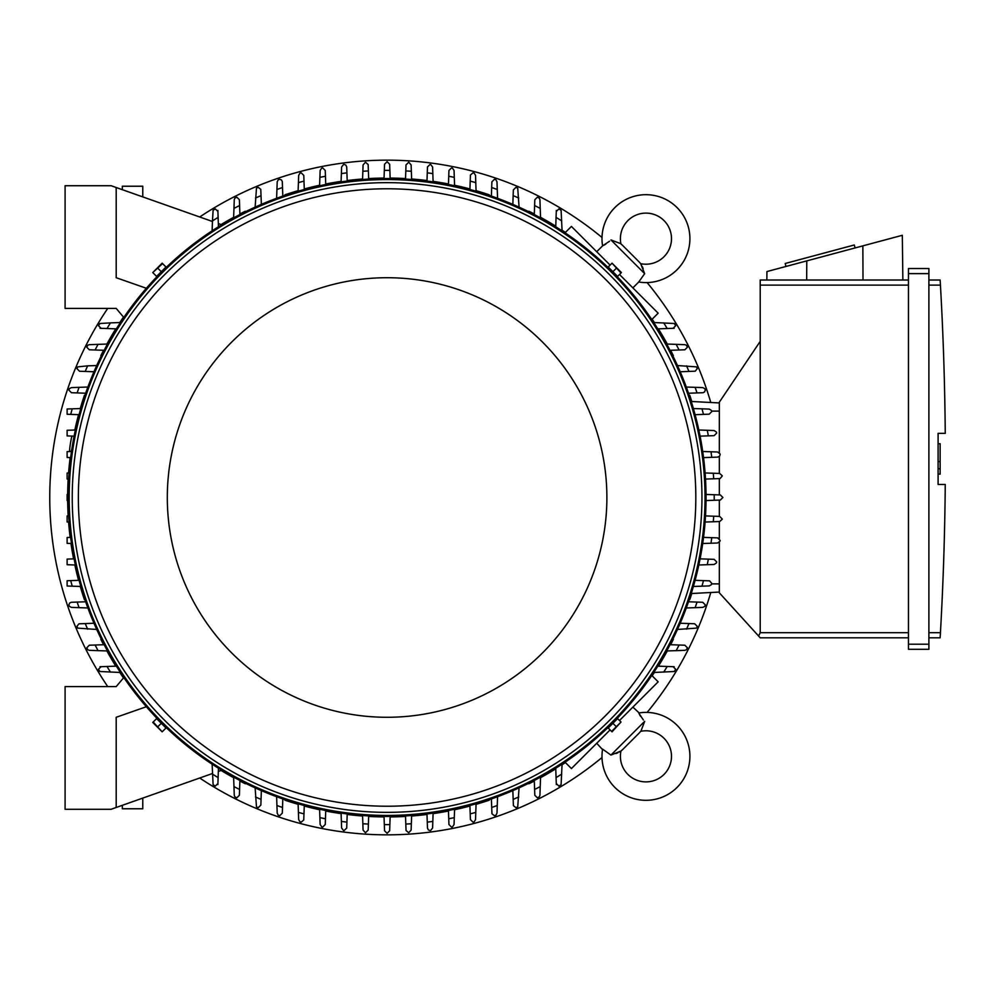 <?xml version="1.0" encoding="UTF-8"?>
<svg xmlns="http://www.w3.org/2000/svg" width="995" height="995" viewBox="0 0 995 995"><rect width="100%" height="100%" fill="white"/><g stroke="black" fill="none" stroke-linecap="round" stroke-linejoin="round"><path stroke-width="1.49" d="M139.201 195.629L141.166 196.326M620.955 751.038A26.579 26.579 0 0 0 623.181 749.036L638.628 733.589A26.579 26.579 0 0 0 640.631 731.35A25.559 25.559 0 0 1 664.013 774.421A25.559 25.559 0 0 1 620.955 751.038L610.942 755.068L602.584 749.135A43.954 43.954 0 0 0 602.522 749.571A43.954 43.954 0 0 0 677.035 787.431A43.954 43.954 0 0 0 638.728 712.992L643.379 719.982M610.942 755.068L644.661 721.35L641.166 730.554M640.556 716.313L639.412 714.373M615.905 753.588L617.907 752.767M619.487 751.959L620.146 751.573M602.522 749.571L596.726 743.265M632.87 707.122L639.163 712.918M651.787 675.443L658.168 681.824L619.487 720.504M610.097 729.895L571.416 768.563L565.048 762.195M673.354 639.312L673.354 639.312A319.457 319.457 0 0 1 670.605 644.71M528.905 783.761L528.905 783.761A319.457 319.457 0 0 0 534.315 781.013M540.546 777.692A319.457 319.457 0 0 0 555.757 768.799M562.051 764.794A319.457 319.457 0 0 0 565.409 762.556M652.148 675.816A319.457 319.457 0 0 0 654.387 672.458M658.391 666.165A319.457 319.457 0 0 0 667.284 650.941M689.784 599.637L689.784 599.637A319.457 319.457 0 0 0 691.786 593.505M489.241 800.191L489.241 800.191A319.457 319.457 0 0 1 476.058 804.321M199.709 778.015A337.342 337.342 0 0 0 602 757.531M647.123 712.408A337.342 337.342 0 0 0 710.791 592.51M710.791 402.49A337.342 337.342 0 0 0 647.123 282.592M602 237.469A337.342 337.342 0 0 0 199.709 216.985M107.746 308.388A337.342 337.342 0 0 0 107.746 686.612M489.241 194.809L489.241 194.809A319.457 319.457 0 0 0 476.058 190.679M469.938 188.975A319.457 319.457 0 0 0 454.578 185.257M448.471 183.988A319.457 319.457 0 0 0 433.086 181.376M427.004 180.543A319.457 319.457 0 0 0 411.619 178.988M405.525 178.578A319.457 319.457 0 0 0 390.139 178.055M384.058 178.055A319.457 319.457 0 0 0 368.66 178.578M362.578 178.988A319.457 319.457 0 0 0 347.193 180.543M341.098 181.376A319.457 319.457 0 0 0 325.726 183.988M319.619 185.257A319.457 319.457 0 0 0 304.259 188.975M298.127 190.679A319.457 319.457 0 0 0 284.956 194.809L284.956 194.809M528.905 211.238L528.905 211.238A319.457 319.457 0 0 1 534.315 213.987M673.354 355.688L673.354 355.688A319.457 319.457 0 0 0 670.605 350.29M667.284 344.059A319.457 319.457 0 0 0 658.391 328.835M654.387 322.542A319.457 319.457 0 0 0 652.148 319.184M565.409 232.444A319.457 319.457 0 0 0 562.051 230.206M555.757 226.201A319.457 319.457 0 0 0 540.546 217.308M689.784 395.363L689.784 395.363A319.457 319.457 0 0 1 691.786 401.495M284.956 800.191L284.956 800.191A319.457 319.457 0 0 0 298.127 804.321M304.259 806.025A319.457 319.457 0 0 0 319.619 809.743M325.726 811.012A319.457 319.457 0 0 0 341.098 813.624M347.193 814.457A319.457 319.457 0 0 0 362.578 816.012M368.66 816.422A319.457 319.457 0 0 0 384.058 816.945M390.139 816.945A319.457 319.457 0 0 0 405.525 816.422M411.619 816.012A319.457 319.457 0 0 0 427.004 814.457M433.086 813.624A319.457 319.457 0 0 0 448.471 811.012M454.578 809.743A319.457 319.457 0 0 0 469.938 806.025M245.292 783.761L245.292 783.761A319.457 319.457 0 0 1 239.882 781.013M100.843 639.312L100.843 639.312A319.457 319.457 0 0 0 103.579 644.71M106.9 650.941A319.457 319.457 0 0 0 115.793 666.165M119.81 672.458A319.457 319.457 0 0 0 123.479 677.943M221.114 770.453A319.457 319.457 0 0 0 233.651 777.692M84.413 599.637L84.413 599.637A319.457 319.457 0 0 1 80.272 586.465M67.66 500.547A319.457 319.457 0 0 0 68.17 515.932M68.58 522.014A319.457 319.457 0 0 0 70.147 537.399M70.968 543.494A319.457 319.457 0 0 0 73.593 558.867M74.849 564.973A319.457 319.457 0 0 0 78.568 580.334M84.413 395.363L84.413 395.363A319.457 319.457 0 0 0 80.272 408.535M78.568 414.666A319.457 319.457 0 0 0 74.849 429.989M70.147 457.601A319.457 319.457 0 0 0 68.58 472.986M68.17 479.068A319.457 319.457 0 0 0 67.66 494.453M100.843 355.688L100.843 355.688A319.457 319.457 0 0 1 103.579 350.29M245.292 211.238L245.292 211.238A319.457 319.457 0 0 0 239.882 213.987M233.651 217.308A319.457 319.457 0 0 0 221.114 224.547M123.479 317.057A319.457 319.457 0 0 0 119.81 322.542M115.793 328.835A319.457 319.457 0 0 0 106.9 344.059M120.432 672.483L99.873 671.501A335.812 335.812 0 0 1 98.517 669.237L101.08 666.687M100.01 666.725L108.094 666.439M110.482 672.122A327.119 327.119 0 0 1 107 666.476L116.39 666.14M70.657 537.387L67.125 537.511L67.125 543.357L71.491 543.519M74.103 558.854L67.125 559.103L67.125 564.712L75.371 564.998M70.707 580.607L67.125 580.744L67.125 586.005L72.225 586.179A327.119 327.119 0 0 1 70.707 580.607L79.09 580.321M71.453 607.398L69.426 606.39A335.812 335.812 0 0 1 68.904 604.836L69.6 603.082L71.23 602.286L85.682 601.776M87.896 607.97L79.078 607.659A327.119 327.119 0 0 1 77.137 602.087M79.127 607.659L71.341 607.385M96.726 629.462L77.734 628.131A335.812 335.812 0 0 1 76.963 626.303L78.941 623.815L93.978 623.243M87.635 629.151A327.119 327.119 0 0 1 85.234 623.554M89.339 650.332L87.821 649.822A335.812 335.812 0 0 1 86.776 647.77L89.339 645.22L104.152 644.698M107.497 650.966L98.032 650.63A327.119 327.119 0 0 1 95.122 645.009M98.828 650.668L89.189 650.32M111.092 809.283L65.085 809.283L65.085 686.612L116.191 686.612L123.815 677.533A318.947 318.947 0 0 0 146.364 706.724L116.191 717.283L116.191 807.48L111.092 809.283M68.68 515.92L67.125 515.97L67.125 521.965L69.09 522.039M68.17 494.44L67.125 494.478L67.125 500.522L68.17 500.56M69.09 472.961L67.125 473.035L67.125 479.03L68.68 479.08M80.819 586.478L72.225 586.179M706.027 494.44L720.355 494.95L722.905 497.5L720.355 500.05L706.027 500.56M714.211 494.726A327.119 327.119 0 0 1 714.211 500.274M705.094 472.961L719.671 473.471L722.196 475.709A335.812 335.812 0 0 1 722.221 476.033L720.082 478.558L705.505 479.08M713.315 473.259A327.119 327.119 0 0 1 713.689 478.794M702.706 451.481L717.594 452.004L720.069 453.907A335.812 335.812 0 0 1 720.156 454.566L719.547 456.22L717.594 457.115M717.793 457.115L711.301 457.339M711.002 451.78A327.119 327.119 0 0 1 711.748 457.327L703.54 457.613M698.813 430.002L714.124 430.536L716.487 432.128A335.812 335.812 0 0 1 716.674 433.099L714.124 435.648L700.082 436.146M707.246 430.3A327.119 327.119 0 0 1 708.353 435.86M709.186 409.069L711.4 410.363A335.812 335.812 0 0 1 711.748 411.631L709.186 414.181L695.107 414.679M693.378 408.522L701.972 408.821A327.119 327.119 0 0 1 703.49 414.393M700.816 408.783L709.248 409.082M702.731 387.602L704.758 388.61A335.812 335.812 0 0 1 705.293 390.164L704.597 391.918L702.967 392.714L688.515 393.224M686.301 387.03L695.107 387.341A327.119 327.119 0 0 1 697.047 392.913M695.057 387.341L702.843 387.615M677.458 365.538L696.463 366.869A335.812 335.812 0 0 1 697.221 368.697L695.244 371.185L680.207 371.757M686.562 365.849A327.119 327.119 0 0 1 688.963 371.446M684.858 344.668L686.376 345.178A335.812 335.812 0 0 1 687.408 347.23L684.858 349.78L670.045 350.302M666.687 344.034L676.165 344.369A327.119 327.119 0 0 1 679.075 349.991M675.369 344.332L684.995 344.68M653.765 322.517L674.311 323.499A335.812 335.812 0 0 1 675.667 325.763L673.118 328.313M674.175 328.275L666.103 328.561M663.715 322.877A327.119 327.119 0 0 1 667.197 328.524L657.807 328.86M565.048 232.805L571.416 226.437L610.097 265.105M619.487 274.496L658.168 313.176L651.787 319.557M640.631 263.65A26.579 26.579 0 0 0 638.628 261.411L623.181 245.964A26.579 26.579 0 0 0 620.955 243.962A25.559 25.559 0 0 1 664.013 220.579A25.559 25.559 0 0 1 640.631 263.65L644.661 273.65L638.728 282.008L632.87 287.878M644.661 273.65L610.942 239.932L620.146 243.427M596.726 251.735L602.584 245.864L609.574 241.213M643.18 268.687L642.36 266.685M641.551 265.105L641.166 264.446M639.163 282.082L638.728 282.008A43.954 43.954 0 0 0 677.035 207.569A43.954 43.954 0 0 0 602.522 245.429A43.954 43.954 0 0 0 602.584 245.864L602.522 245.429M605.905 244.036L603.977 245.18M719.335 402.938L691.239 401.47L719.335 402.938M719.335 452.688L719.335 402.179L760.217 341.347L760.217 632.696L758.6 636.029L760.217 637.807L908.447 637.807L760.217 637.807M760.217 280.018L908.447 280.018L760.217 280.018L760.217 341.347M766.834 280.018L766.934 271.56L902.316 235.293L902.863 280.018M855.091 247.942L854.295 244.981L785.179 263.501L785.975 266.461M806.771 260.889L806.671 280.018M862.852 245.864L863.013 280.018M908.447 644.2L908.447 649.3L928.895 649.3L928.895 268.513L908.447 268.513L908.447 644.2L928.895 644.2M908.447 268.513L928.895 268.513M940.486 286.112L940.138 280.105M928.895 632.696L940.437 632.696A3066.777 3066.777 0 0 0 945.25 484.465L938.098 484.465L938.098 433.347L945.25 433.347A3066.777 3066.777 0 0 0 940.437 285.13L928.895 285.13M938.098 443.708L940.138 443.708L940.138 461.593L938.098 461.593M938.098 474.117L940.138 474.117L940.138 461.593M940.138 468.744L938.098 468.744M940.486 631.713L940.138 637.708L940.486 631.713M928.895 280.018L940.138 280.018L928.895 280.018M928.895 637.807L940.138 637.807L928.895 637.807M908.447 649.3L928.895 649.3M719.335 542.312L719.335 592.821L758.6 636.029M719.335 456.444L719.335 473.471M719.335 478.595L719.335 494.913M719.335 500.087L719.335 516.405M719.335 521.529L719.335 538.556M719.335 592.062L691.239 593.53L719.335 592.062M411.631 815.502L411.122 830.066L408.895 832.604A335.812 335.812 0 0 1 408.559 832.628L406.047 830.489L405.512 815.912M411.345 823.723A327.119 327.119 0 0 1 405.798 824.084M390.152 816.435L389.654 830.763L387.092 833.312L384.543 830.763L384.033 816.435M389.866 824.606A327.119 327.119 0 0 1 384.319 824.606M368.685 815.912L368.187 830.066L365.625 832.628A335.812 335.812 0 0 1 365.302 832.604L363.075 830.066L362.566 815.502M368.399 824.084A327.119 327.119 0 0 1 362.852 823.723M212.445 773.513L116.191 807.48M142.77 798.102L142.77 808.773L122.335 808.773L122.335 805.316M71.876 436.071A12.263 1.281 -80 0 0 70.732 441.718A12.263 1.281 -80 0 0 69.526 451.556M71.13 451.494A12.263 1.281 -80 0 0 71.926 448.583M116.191 187.52L111.092 185.717L65.085 185.717L65.085 308.388L116.191 308.388L123.815 317.467A318.947 318.947 0 0 1 146.364 288.276L116.191 277.717L116.191 187.52L212.445 221.487M165.444 267.555L157.148 275.851M617.037 275.851L608.753 267.555M70.657 457.613L67.125 457.489L67.125 451.643L71.491 451.481M74.103 436.146L67.125 435.897L67.125 430.288L75.371 430.002M79.09 414.679L70.707 414.393A327.119 327.119 0 0 1 72.225 408.821L80.819 408.522M70.707 414.393L67.125 414.256L67.125 408.995L72.225 408.821M85.682 393.224L77.137 392.913A327.119 327.119 0 0 1 79.078 387.341L87.896 387.03M77.137 392.913L71.453 392.714L68.904 390.164A335.812 335.812 0 0 1 69.426 388.61L71.453 387.602M71.341 387.615L79.127 387.341M93.978 371.757L85.234 371.446A327.119 327.119 0 0 1 87.635 365.849L96.726 365.538M85.234 371.446L79.525 371.247L76.963 368.697A335.812 335.812 0 0 1 77.734 366.869L87.635 365.849M104.152 350.302L95.122 349.991A327.119 327.119 0 0 1 98.032 344.369L107.497 344.034M95.122 349.991L89.339 349.78L86.776 347.23A335.812 335.812 0 0 1 87.821 345.178L89.339 344.668M89.189 344.68L98.828 344.332M706.04 497.5A318.947 318.947 0 0 0 387.092 178.553A318.947 318.947 0 0 0 68.145 497.5A318.947 318.947 0 0 0 387.092 816.447A318.947 318.947 0 0 0 706.04 497.5A318.947 318.947 0 0 0 387.092 178.553A318.947 318.947 0 0 0 68.145 497.5M701.948 497.5A314.855 314.855 0 0 0 387.092 182.645A314.855 314.855 0 0 0 72.237 497.5A314.855 314.855 0 0 0 387.092 812.355A314.855 314.855 0 0 0 701.948 497.5M695.816 497.5A308.724 308.724 0 0 0 387.092 188.776A308.724 308.724 0 0 0 78.369 497.5A308.724 308.724 0 0 0 387.092 806.224A308.724 308.724 0 0 0 695.816 497.5M606.888 497.5A219.783 219.783 0 0 0 387.092 277.717A219.783 219.783 0 0 0 167.309 497.5A219.783 219.783 0 0 0 387.092 717.283A219.783 219.783 0 0 0 606.888 497.5M153.193 272.991L156.601 276.399L165.991 267.008L162.16 263.165L152.77 272.568L162.583 263.588M161.302 271.697L157.882 268.289M611.614 263.588L608.194 267.008L617.596 276.399L621.427 272.568L612.024 263.165L621.004 272.991M612.895 271.697L616.303 268.289M116.39 328.86L107 328.524A327.119 327.119 0 0 1 110.482 322.877L120.432 322.517M101.08 328.313L98.517 325.763A335.812 335.812 0 0 1 99.873 323.499L110.482 322.877M108.094 328.561L100.01 328.275M362.566 179.498L363.075 164.934L365.302 162.396A335.812 335.812 0 0 1 365.625 162.372L368.15 164.511L368.685 179.088M362.852 171.277A327.119 327.119 0 0 1 368.399 170.916M384.033 178.565L384.543 164.237L387.092 161.688L389.654 164.237L390.152 178.565M384.319 170.394A327.119 327.119 0 0 1 389.866 170.394M405.512 179.088L406.01 164.934L408.559 162.372A335.812 335.812 0 0 1 408.895 162.396L411.122 164.934L411.631 179.498M405.798 170.916A327.119 327.119 0 0 1 411.345 171.277M534.29 214.547L534.812 199.746L537.362 197.184A335.812 335.812 0 0 1 539.427 198.229L539.924 199.746M539.924 199.597L540.26 209.236M534.613 205.53A327.119 327.119 0 0 1 540.235 208.428L540.559 217.905M512.835 204.385L513.345 189.933L515.895 187.371A335.812 335.812 0 0 1 517.723 188.13L519.067 207.134M513.146 195.642A327.119 327.119 0 0 1 518.743 198.03M491.381 196.09L491.878 181.861L494.428 179.299A335.812 335.812 0 0 1 495.995 179.834L496.99 181.861M496.99 181.749L497.264 189.535M491.679 187.545A327.119 327.119 0 0 1 497.251 189.485L497.562 198.303M469.914 189.498L470.436 175.033L472.961 172.856A335.812 335.812 0 0 1 474.242 173.192L475.523 175.406M475.523 175.344L475.821 183.776M470.212 181.115A327.119 327.119 0 0 1 475.772 182.632L476.083 191.214M448.446 184.51L448.944 170.481L451.494 167.919A335.812 335.812 0 0 1 452.464 168.118L454.056 170.481L454.591 185.779M448.745 176.239A327.119 327.119 0 0 1 454.292 177.359M427.477 166.998L430.027 164.449A335.812 335.812 0 0 1 430.686 164.523L432.589 166.998L433.111 181.886M426.979 181.053L427.265 172.856A327.119 327.119 0 0 1 432.813 173.59M427.253 173.292L427.477 166.799M556.28 211.475L558.842 208.925A335.812 335.812 0 0 1 561.093 210.281L562.076 230.84M555.745 226.785L556.068 217.395A327.119 327.119 0 0 1 561.727 220.89M556.031 218.502L556.317 210.418M705.505 515.92L719.671 516.417L722.221 518.967A335.812 335.812 0 0 1 722.196 519.29L719.671 521.529L705.094 522.039M713.689 516.206A327.119 327.119 0 0 1 713.315 521.741M670.045 644.698L684.858 645.22L687.408 647.77A335.812 335.812 0 0 1 686.376 649.822L684.858 650.332M684.995 650.32L675.369 650.668M679.075 645.009A327.119 327.119 0 0 1 676.165 650.63L666.687 650.966M680.207 623.243L694.672 623.753L697.221 626.303A335.812 335.812 0 0 1 696.463 628.131L677.458 629.462M688.963 623.554A327.119 327.119 0 0 1 686.562 629.151M688.515 601.776L702.731 602.286L705.293 604.836A335.812 335.812 0 0 1 704.758 606.39L702.731 607.398M702.843 607.385L695.057 607.659M697.047 602.087A327.119 327.119 0 0 1 695.107 607.659L686.301 607.97M695.107 580.321L709.572 580.844L711.748 583.369A335.812 335.812 0 0 1 711.4 584.637L709.186 585.931M709.248 585.918L700.816 586.217M703.49 580.607A327.119 327.119 0 0 1 701.972 586.179L693.378 586.478M700.082 558.854L714.124 559.352L716.674 561.901A335.812 335.812 0 0 1 716.487 562.871L714.124 564.463L698.813 564.998M708.353 559.14A327.119 327.119 0 0 1 707.246 564.7M717.594 537.885L720.156 540.434A335.812 335.812 0 0 1 720.069 541.093L717.594 542.996L702.706 543.519M703.54 537.387L711.748 537.673A327.119 327.119 0 0 1 711.002 543.22M711.301 537.661L717.793 537.885M673.118 666.687L675.667 669.237A335.812 335.812 0 0 1 674.311 671.501L653.765 672.483M657.807 666.14L667.197 666.476A327.119 327.119 0 0 1 663.715 672.122M666.103 666.439L674.175 666.725M562.076 764.16L561.093 784.719A335.812 335.812 0 0 1 558.842 786.075L556.28 783.525M556.317 784.582L556.031 776.498M561.727 774.11A327.119 327.119 0 0 1 556.068 777.605L555.745 768.215M433.111 813.114L432.589 828.002L430.686 830.477A335.812 335.812 0 0 1 430.027 830.551L428.372 829.954L427.477 828.002M427.477 828.201L427.253 821.708M432.813 821.41A327.119 327.119 0 0 1 427.265 822.144L426.979 813.947M454.591 809.221L454.056 824.519L452.464 826.882A335.812 335.812 0 0 1 451.494 827.081L448.944 824.519L448.446 810.49M454.292 817.641A327.119 327.119 0 0 1 448.745 818.761M475.523 819.594L474.242 821.808A335.812 335.812 0 0 1 472.961 822.144L470.411 819.594L469.914 805.502M476.083 803.786L475.772 812.368A327.119 327.119 0 0 1 470.212 813.885M475.821 811.223L475.523 819.656M496.99 813.139L495.995 815.166A335.812 335.812 0 0 1 494.428 815.701L491.953 813.761L491.381 798.91M497.562 796.696L497.251 805.515A327.119 327.119 0 0 1 491.679 807.455M497.264 805.465L496.99 813.251M519.067 787.866L517.723 806.87A335.812 335.812 0 0 1 515.895 807.629L513.408 805.651L512.835 790.615M518.743 796.97A327.119 327.119 0 0 1 513.146 799.358M539.924 795.254L539.427 796.771A335.812 335.812 0 0 1 537.362 797.816L534.812 795.254L534.29 780.453M540.559 777.095L540.235 786.572A327.119 327.119 0 0 1 534.613 789.47M540.26 785.764L539.924 795.403M282.816 798.91L282.319 813.139L279.757 815.701A335.812 335.812 0 0 1 278.202 815.166L277.207 813.139M277.207 813.251L276.933 805.465M282.518 807.455A327.119 327.119 0 0 1 276.933 805.515L276.622 796.696M304.283 805.502L303.749 819.967L301.224 822.144A335.812 335.812 0 0 1 299.955 821.808L298.674 819.594M298.674 819.656L298.376 811.223M303.985 813.885A327.119 327.119 0 0 1 298.413 812.368L298.114 803.786M325.738 810.49L325.253 824.519L322.691 827.081A335.812 335.812 0 0 1 321.721 826.882L320.141 824.519L319.594 809.221M325.452 818.761A327.119 327.119 0 0 1 319.892 817.641M346.72 828.002L344.158 830.551A335.812 335.812 0 0 1 343.511 830.477L341.608 828.002L341.086 813.114M347.205 813.947L346.919 822.144A327.119 327.119 0 0 1 341.372 821.41M346.944 821.708L346.708 828.201M261.362 790.615L260.852 805.067L258.29 807.629A335.812 335.812 0 0 1 256.474 806.87L255.13 787.866M261.051 799.358A327.119 327.119 0 0 1 255.454 796.97M239.907 780.453L239.385 795.254L236.822 797.816A335.812 335.812 0 0 1 234.77 796.771L234.273 795.254M234.273 795.403L233.937 785.764M239.584 789.47A327.119 327.119 0 0 1 233.962 786.572L233.626 777.095M221.736 770.229L218.34 771.436M217.917 783.525L215.355 786.075A335.812 335.812 0 0 1 213.104 784.719L212.122 764.16M218.452 768.215L218.116 777.605A327.119 327.119 0 0 1 212.47 774.11M218.154 776.498L217.88 784.582M157.148 719.149L165.444 727.444M608.753 727.444L617.037 719.149M621.004 722.009L617.596 718.601L608.194 727.992L612.024 731.835L621.004 722.009L611.614 731.412M612.895 723.303L616.303 726.711M162.583 731.412L165.991 727.992L156.601 718.601L152.77 722.432L162.16 731.835L153.193 722.009M161.302 723.303L157.882 726.711M341.086 181.886L341.608 166.998L343.511 164.523A335.812 335.812 0 0 1 344.158 164.449L345.812 165.046L346.72 166.998M346.708 166.799L346.944 173.292M341.372 173.59A327.119 327.119 0 0 1 346.919 172.856L347.205 181.053M319.594 185.779L320.141 170.481L321.721 168.118A335.812 335.812 0 0 1 322.691 167.919L325.253 170.481L325.738 184.51M319.892 177.359A327.119 327.119 0 0 1 325.452 176.239M298.674 175.406L299.955 173.192A335.812 335.812 0 0 1 301.224 172.856L303.786 175.406L304.283 189.498M298.114 191.214L298.413 182.632A327.119 327.119 0 0 1 303.985 181.115M298.376 183.776L298.674 175.344M277.207 181.861L278.202 179.834A335.812 335.812 0 0 1 279.757 179.299L281.51 179.995L282.306 181.625L282.816 196.09M276.622 198.303L276.933 189.485A327.119 327.119 0 0 1 282.518 187.545M276.933 189.535L277.207 181.749M255.13 207.134L256.474 188.13A335.812 335.812 0 0 1 258.29 187.371L260.777 189.349L261.362 204.385M255.454 198.03A327.119 327.119 0 0 1 261.051 195.642M234.273 199.746L234.77 198.229A335.812 335.812 0 0 1 236.822 197.184L239.385 199.746L239.907 214.547M233.626 217.905L233.962 208.428A327.119 327.119 0 0 1 239.584 205.53M233.937 209.236L234.273 199.597M218.34 223.564L221.736 224.77M217.88 210.418L218.154 218.502M212.122 230.84L212.47 220.89A327.119 327.119 0 0 1 218.116 217.395L218.452 226.785M212.47 220.89L213.104 210.281A335.812 335.812 0 0 1 215.355 208.925L217.917 211.475M122.335 189.684L122.335 186.227L142.77 186.227L142.77 196.898M141.166 798.674L139.201 799.371M760.217 285.13L908.447 285.13M908.447 273.625L928.895 273.625M760.217 632.696L908.447 632.696M719.335 411.122L711.612 411.122M719.335 583.878L711.612 583.878M705.02 497.5A317.927 317.927 0 0 0 387.092 179.573A317.927 317.927 0 0 0 69.177 497.5A317.927 317.927 0 0 0 387.092 815.427A317.927 317.927 0 0 0 705.02 497.5M623.181 749.036L638.628 733.589M75.023 430.014L74.127 429.852"/></g></svg>
